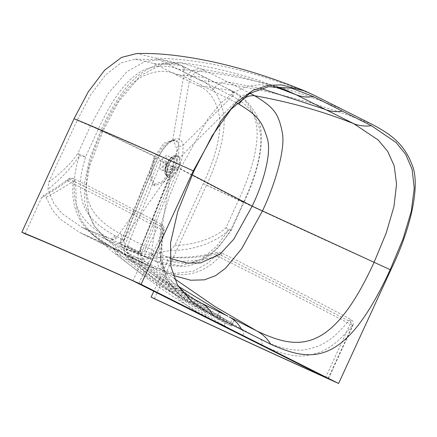 <?xml version="1.0" encoding="UTF-8"?>
<svg xmlns="http://www.w3.org/2000/svg" width="437" height="437" viewBox="0 0 437 437"><rect width="100%" height="100%" fill="white"/><g stroke="black" fill="none" stroke-linecap="round" stroke-linejoin="round"><path stroke-width="0.33" stroke-dasharray="2.19 1.64" d="M154.288 298.684L206.493 185.184C218.489 159.844 226.552 131.073 223.515 112.915C219.849 95.736 212.136 84.882 200.37 80.353L156.227 58.192L136.732 53.527M25.013 233.8L41.679 197.568L43.323 195.486L46.049 197.213L52.227 209.847L60.344 219.243L79.534 232.353L116.745 251.04L121.267 253.203L141.686 259.469L166.787 256.814L167.786 260.867L153.884 291.091M175.854 74.585L197.737 85.559C210.099 90.208 217.5 101.755 219.942 120.208C220.401 137.928 214.862 159.057 203.325 183.595L174.876 245.447L170.102 250.538L147.176 254.716L127.085 249.653L120.448 246.681L81.861 227.316L61.797 213.305L53.62 203.085L47.95 189.226L48.769 182.153L77.218 120.301L90.645 94.834L105.557 74.891L120.732 63.065L135.148 59.142L153.982 63.594L175.854 74.585L205.505 77.622L206.728 77.994L208.558 79.944L208.367 84.084L232.255 96.244L232.457 92.114L230.665 90.186L181.634 65.594M203.325 183.595L238.586 200.059L225.978 227.759C219.543 234.079 201.632 244.747 174.876 245.447M167.786 260.867C176.914 260.894 190.445 262.921 217.063 256.475L218.238 256.492L281.532 288.415L352.555 325.237C332.136 350.195 319.485 353.577 304.764 355.778C294.019 357.373 275.572 352.315 261.736 344.744L224.263 326.166L224.421 325.827C225.35 323.271 224.776 321.321 222.695 319.982L200.201 308.872L179.749 295.101L167.338 279.8L160.696 259.179L162.433 227.431L121.912 205.882C106.803 197.906 86.138 187.134 75.688 182.109L76.322 206.985L81.309 220.374L91.333 233.216L111.124 246.834L121.125 251.854L112.407 247.484C137.502 270.88 167.977 291.954 203.833 310.702C205.882 312.051 206.455 314.001 205.554 316.546C189.358 308.981 173.899 296.472 168.365 284.94C162.127 271.961 157.932 259.939 163.378 230.288L164.088 229.474M233.265 96.763L232.255 96.244L183.081 145.27L182.868 154.163C182.458 157.495 181.044 162.182 178.635 168.229L243.551 202.107L238.635 199.955C246.086 183.922 251.384 168.977 254.542 155.124C257.169 142.823 257.792 132.64 256.415 124.578C252.799 105.978 244.043 97.872 230.43 90.312L231.665 90.705L233.467 92.639L233.265 96.763C245.993 103.667 254.028 111.145 258.819 126.364C261.353 134.552 261.31 145.412 258.699 158.937C255.88 172.069 250.833 186.457 243.551 202.107L243.972 202.331C254.367 180.831 260.223 160.439 261.545 141.162C261.648 131.067 260.13 122.726 256.989 116.144C250.472 103.755 242.038 95.277 231.676 90.71L181.502 65.741M178.908 146.127C180.497 146.695 181.885 146.411 183.081 145.27C182.813 142.664 181.639 140.709 179.552 139.392C178.159 138.414 175.871 138.638 172.691 140.058C167.447 143.396 164.907 144.882 157.801 157.773L146.914 182.524L123.715 240.05C122.759 242.082 121.246 243.092 119.175 243.092L121.655 240.399L154.693 157.981L155.785 158.473L156.32 157.331C162.662 145.827 164.962 144.461 169.66 141.484C172.506 140.222 174.549 140.026 175.789 140.894C177.641 142.063 178.684 143.806 178.908 146.127L178.684 154.075C178.301 157.063 177.04 161.253 174.887 166.65L174.374 167.803L173.281 167.311L140.239 249.729L140.086 253.591L119.383 243.152C122.032 242.748 123.562 241.765 123.961 240.203L114.893 235.625C95.698 225.23 84.751 213.305 82.052 199.846C78.551 183.873 80.954 172.806 85.559 156.927L98.265 129.183C107.027 110.495 113.134 100.133 121.945 88.733C130.373 78.496 138.447 71.936 146.166 69.041C159.56 64.452 171.949 65.342 183.343 71.706L184.365 72.203L184.545 68.068L182.671 66.096L181.65 65.599L183.524 67.571L183.343 71.706M173.38 139.807L163.809 143.276L153.939 157.637L149.367 174.855L153.081 184.802L162.651 181.328L172.528 166.967L177.094 149.749L173.38 139.807L175.789 140.894C177.335 141.402 178.591 140.905 179.552 139.392M197.737 85.559L230.43 90.312L229.414 89.793M169.66 141.484L171.599 141.512L172.691 140.058L184.365 72.203L208.367 84.084M153.982 63.594L180.481 65.244L160.767 59.651L145.095 61.431L126.998 71.602L107.89 93.862L90.601 125.654L156.32 157.331M135.148 59.142L160.761 59.651C168.382 60.382 175.341 62.365 181.645 65.599M77.218 120.301L98.221 129.286M116.264 236.319C114.958 238.87 113.046 239.793 110.534 239.083L135.607 251.335M114.893 235.625C113.582 238.17 111.67 239.094 109.157 238.383L83.238 228.016M48.769 182.153C61.726 172.533 71.428 162.957 77.884 153.431L85.559 156.927L79.583 155.665C74.787 169.48 73.154 183.059 74.689 196.404C76.109 212.622 87.597 226.617 109.157 238.383L81.861 227.316M90.601 125.654L77.884 153.431L79.583 155.665C72.673 166.191 61.06 178.924 47.95 189.226M138.879 283.558L163.378 230.288L157.462 227.53L115.51 205.33C99.849 197.114 78.507 186.069 67.68 180.923L67.036 181.175C57.329 188.271 48.878 193.733 41.679 197.568M119.066 245.998L146.351 257.065C148.864 257.77 150.77 256.847 152.076 254.296L144.625 250.548L156.271 221.493L151.082 253.793C149.776 256.344 147.87 257.267 145.357 256.563L128.445 248.069L101.155 237.001M152.076 254.296L153.453 254.979C173.555 264.314 189.647 265.696 201.741 259.13C214.813 253.252 224.755 239.58 230.905 229.878L243.551 202.107M178.056 169.518L167.387 194.017L156.271 221.493L152.491 219.915L163.635 192.411L174.374 167.803L178.056 169.518L178.635 168.229L174.887 166.65M154.693 157.981L150.918 175.75L154.96 185.649L164.192 182.021L173.281 167.311M166.136 163.76L160.008 169.31L160.324 160.843L166.404 155.272L166.136 163.76M168.988 164.896L163.209 170.752L163.127 162.105L165.798 162.979L165.765 171.905L171.49 166.175L171.599 165.891L168.988 164.896L173.052 166.939L138.928 252.062C137.071 257.551 138.065 262.124 141.905 265.789C169.616 288.835 199.277 308.844 230.894 325.816L218.407 319.584L221.428 313.007M138.928 252.062L124.987 245.064L159.112 159.942L163.176 161.98M167.213 163.951L173.342 158.402L173.025 166.868L166.945 172.44L167.213 163.951M159.112 159.942L165.798 162.979M171.599 165.891L175.669 167.934L173.052 166.939M124.987 245.064C123.13 250.554 124.124 255.132 127.965 258.791C155.676 281.838 185.337 301.847 216.954 318.819L218.407 319.584M219.45 311.952L217.615 315.94L218.139 316.235C186.67 299.378 157.216 279.401 129.784 256.306C126.943 253.558 126.217 250.139 127.604 246.058L161.728 160.936M230.894 325.816L232.08 323.233L217.511 315.891L219.341 311.92M231.523 326.16L234.44 319.534M232.08 323.233C200.61 306.375 171.157 286.399 143.724 263.303C140.883 260.556 140.157 257.136 141.544 253.056L175.669 167.934M190.876 297.362L156.195 275.545L125.73 251.969L145.543 261.927L178.454 286.415M173.189 275.419L145.543 261.927C140.621 257.36 139.327 251.603 141.67 244.649L161.532 254.585L169.988 258.382M121.841 234.664C119.492 241.628 120.787 247.397 125.73 251.969L105.759 238.87L95.299 227.213L89.197 215.457L85.477 190.909L89.552 166.388L102.995 131.078L118.591 101.734L140.386 75.694L162.274 64.064L180.667 62.77L201.299 68.942C194.634 68.347 189.461 71.193 185.78 77.475C167.404 69.969 160.144 69.275 143.631 75.803C136.328 79.244 128.817 86.264 121.098 96.856C113.866 107.344 107.535 118.678 102.105 130.865C88.045 162.488 86.69 172.866 86.204 187.014C87.181 202.309 90.552 218.063 121.841 234.664L141.67 244.649M196.617 300.7L167.682 284.066L152.278 274.201L141.839 267.062L118.056 249.194L105.759 238.87L93.343 224.738L84.882 203.724L84.019 185.015L89.951 157.779L100.963 130.281L169.572 163.263L168.9 164.629C166.431 171.817 165.913 175.865 167.338 176.767L168.42 177.859L169.911 178.061L157.91 252.783C155.567 259.742 156.861 265.505 161.794 270.071M102.105 130.865C100.335 130.018 100.63 130.089 102.995 131.078L181.945 165.858L207.865 118.88L221.209 102.69L234.532 91.956L247.686 86.204L260.561 84.554L285.312 89.847L254.58 78.966L243.939 75.748C220.259 69.057 199.174 64.736 180.667 62.77L167.508 62.753C157.473 63.562 147.209 68.194 136.732 76.65L127.609 85.832C117.187 98.751 108.305 113.571 100.963 130.281M237.018 103.132L235.319 102.231L179.798 157.555C180.628 159.833 180.224 163.247 178.591 167.786L177.99 169.19C173.937 175.805 171.244 178.76 169.911 178.061L169.665 177.34L168.25 177.154L166.431 175.849L171.025 174.56L175.521 168.059L177.575 160.33L175.98 155.9L175.505 155.736L171.288 157.73L167.18 163.87L165.148 171.233L166.431 175.849C165.306 174.86 163.116 172.123 166.71 163.673C161.007 175.532 169.119 179.602 174.407 167.54C180.12 155.687 172.009 151.617 166.721 163.678C170.632 157.244 173.565 154.6 175.505 155.736L177.837 156.304L179.083 157.817C179.864 159.991 179.481 163.241 177.925 167.557L177.351 168.89L177.99 169.19M176.477 155.889C173.992 156.921 171.692 159.379 169.572 163.263L169.354 163.252C171.364 159.565 173.555 157.222 175.92 156.233L178.493 155.971L176.477 155.889L175.92 156.233L176.477 155.889L189.631 79.299L185.78 77.475M275.397 86.941L237.755 75.836L201.299 68.942L205.128 70.783C198.48 70.193 193.312 73.034 189.631 79.299L235.319 102.231L241.257 95.812L249.429 93.605M260.818 88.449L228.065 82.069L205.128 70.783M212.562 90.557C216.26 84.319 221.428 81.49 228.065 82.069L249.986 93.278M179.083 157.817L179.798 157.555L178.493 155.971M328.433 378.715L352.938 325.445L352.555 325.237C352.064 323.582 350.747 322.124 348.606 320.873L282.34 286.131L217.916 253.646L207.526 263.38L193.247 271.246L174.756 273.42L151.617 266.892L118.132 251.728M217.063 256.475L216.67 252.712L216.878 252.433L217.916 253.646C186.998 260.305 174.631 257.153 165.323 257.082M148.329 265.51L139.714 261.184C170.326 287.153 201.211 308.719 241.279 329.307L260.037 338.904C220.783 318.458 183.578 294.008 148.422 265.559L149.716 266.204C186.299 285.011 209.044 268.509 221.209 255.148L221.33 252.744L220.964 252.772L218.238 256.492M261.736 344.744C262.648 342.204 262.08 340.259 260.037 338.904L260.037 338.904C275.845 347.404 294.68 352.102 306.479 349.491C319.791 346.568 330.853 342.652 348.606 320.873L350.906 319.425C308.659 296.892 265.467 274.665 221.33 252.744L216.878 252.433C199.758 256.738 183.065 258.196 166.787 256.814M147.302 264.827L138.491 260.408L147.302 264.827M111.473 246.845L120.093 251.166L112.735 247.845L139.714 261.184M80.916 233.058L112.506 247.533M121.125 251.854C151.169 277.326 181.557 298.788 222.695 319.982M111.288 246.758L109.9 246.053C73.421 227.89 71.155 199.944 73.361 181.087L75.688 182.109L73.449 178.52C68.21 177.531 68.909 179.132 67.959 179.29L69.423 178.809L73.361 181.087C63.054 188.014 53.953 193.389 46.049 197.213M67.036 181.175L67.959 179.29C58.143 186.528 49.933 191.93 43.329 195.486M67.68 180.923L72.367 178.187L73.449 178.52C93.884 188.544 123.31 203.866 161.734 224.481L161.095 224.334L157.462 227.53L132.957 280.8M164.093 229.463L162.433 227.431L161.734 224.481C165.35 227.322 163.875 230.266 164.093 229.463L162.018 243.928C161.242 263.773 164.525 277.845 171.878 286.148C177.116 293.03 183.163 298.624 190.035 302.939L164.432 288.584L138.595 271.574L114.685 253.607L91.328 233.211C95.779 237.597 102.045 241.912 110.14 246.168L111.408 246.812M112.735 247.845L116.247 253.668C149.405 282.291 185.414 306.463 224.263 326.166M242.852 335.496C204.003 315.793 167.994 291.621 134.836 262.998L116.247 253.668M243.01 335.157C243.939 332.601 243.36 330.651 241.279 329.307M131.324 257.175L134.836 262.998M342.963 109.709C290.665 87.22 235.772 73.738 178.301 69.275M166.983 163.837C162.324 173.505 168.939 176.827 173.254 166.983C177.914 157.315 171.299 153.993 166.983 163.837M145.357 256.563L147.739 257.748C150.246 258.458 152.152 257.53 153.453 254.979M170.102 250.538C200.496 250.581 221.259 237.63 228.338 230.332L216.801 246.097L201.26 259.507L180.465 265.887L154.37 260.72L120.448 246.681M230.905 229.878L225.978 227.759L228.338 230.332L231.026 230.665L231.331 230.097L230.905 229.878L231.026 230.66L218.254 247.713C203.609 261.763 190.237 267.919 178.138 266.188C169.518 265.68 161.597 263.855 154.381 260.72L127.085 249.653M238.635 199.955L243.922 202.435L231.331 230.097M352.938 325.445C353.844 322.905 353.167 320.9 350.906 319.425L351.179 319.742L350.108 324.221L325.609 377.492M111.533 239.585C114.041 240.29 115.952 239.367 117.258 236.816L135.361 211L133.908 210.585L143.937 185.763L155.785 158.473L157.424 159.177L157.801 157.773M135.361 211L135.607 211.153C142.68 193.034 149.957 175.707 157.424 159.177M121.655 240.399L133.908 210.585M122.256 239.64L123.715 240.05M140.239 249.729L152.491 219.915M140.845 248.97L144.625 250.548C143.669 252.575 142.156 253.591 140.086 253.591M216.954 318.819L218.139 316.235M127.965 258.791L141.905 265.789M230.627 322.468L232.462 318.486M127.604 246.058L141.544 253.056M143.724 263.303L129.784 256.306M174.423 278.686L165.41 271.885C160.472 267.318 159.183 261.55 161.532 254.585M129.325 253.777C124.392 249.21 123.097 243.447 125.446 236.488L167.338 176.767L167.218 176.111C165.863 175.242 166.36 171.391 168.709 164.552L169.572 163.263M195.962 300.345L173.407 283.416L165.574 272.437L160.614 259.015L159.123 242.415L161.788 221.832L169.256 196.503L181.945 165.858L193.881 171.135M192.176 174.876L177.925 167.557M168.42 177.859L167.218 176.111L167.338 176.767M177.351 168.89C173.5 175.188 170.938 178.001 169.665 177.34M224.421 325.827L205.554 316.546M328.056 378.508L352.555 325.237M148.498 265.423L149.716 266.204M116.745 251.04L147.111 264.735M122.032 252.504L98.833 242.043M110.119 246.157L79.534 232.353M109.9 246.053L111.124 246.834M313.919 95.135C255.803 71.378 203.238 59.066 156.227 58.192M200.37 80.353C259.971 87.542 317.186 102.187 372.007 124.288M206.493 185.184C264.336 212.267 332.333 243.551 390.798 269.973M158.003 157.959C162.979 148.771 167.513 143.292 171.599 141.512C172.003 140.96 173.347 140.725 175.625 140.818M123.961 240.203L135.607 211.153M153.081 184.802L154.96 185.649M163.209 170.752L160.062 169.332M173.292 158.38L166.404 155.272M166.945 172.44L165.765 171.905M234.549 319.573L231.528 326.149M177.346 156.129L176.16 156.222C173.992 156.987 171.807 159.352 169.605 163.312L168.944 164.656C166.83 168.868 166.3 172.735 167.355 176.264L167.945 176.969M148.635 265.488L121.267 253.203M259.906 338.839L256.524 337.096"/><path stroke-width="0.66" d="M304.982 91.043C273.059 77.95 241.863 68.112 211.377 61.535C182.786 55.521 157.904 52.85 136.732 53.527L121.535 57.411L104.7 70.111L88.219 91.896L74.055 118.711L21.85 232.211L25.013 233.8C43.23 241.027 79.212 256.694 132.957 280.8L325.609 377.492C269.214 351.943 205.253 322.473 151.12 297.094L154.288 298.684C212.131 325.767 280.128 357.051 338.593 383.473L390.798 269.973C409.425 232.063 421.689 185.321 411.659 163.848C403.214 141.67 387.182 132.433 372.007 124.288L313.919 95.135L304.982 91.043L281.368 84.904L268.023 85.357L253.263 90.202L237.133 101.772L220.909 120.896L193.301 170.845L141.096 284.345L338.593 383.473M153.884 291.091L151.12 297.094M227.939 316.262L201.37 303.131L190.876 297.362M178.454 286.415L225.956 315.214M241.776 329.706L270.82 344.285C267.313 338.549 262.735 334.158 257.093 331.099L229.179 316.918C234.549 319.747 238.744 324.014 241.776 329.706L212.732 315.126L192.029 301.907L177.335 284.656L170.911 266.494L170.545 242.715L177.772 211.475L193.881 171.135L212.235 135.645L231.058 109.277L249.953 93.3L268.597 86.673L291.654 88.208L313.274 96.533L342.318 111.113C336.091 112.172 330.219 111.55 324.696 109.25L260.818 88.449M270.82 344.285C311.461 362.415 345.061 367.539 390.214 269.678L374.094 262.304C331.131 356.139 296.668 349.622 257.093 331.099L214.977 306.566L174.423 278.686M249.986 93.278L254.689 95.741C274.01 107.721 278.659 112.954 282.581 134.115C285.192 152.486 272.835 189.62 262.364 211.071L241.634 248.762L225.563 268.22L215.539 275.687L204.434 279.838L190.696 280.232L173.189 275.419M169.988 258.382L187.102 263.036L200.419 262.976L219.98 254.214L233.811 239.154L252.149 206.171C262.55 184.911 271.983 153.808 267.351 138.671C261.932 120.94 257.704 115.641 239.099 104.235L237.018 103.132M192.176 174.876L252.149 206.171L374.094 262.304L386.237 232.932L393.95 206.57L396.556 184.108L394.201 165.858L387.717 151.388L378.18 139.982L353.779 123.698C359.301 125.861 365.163 126.528 371.363 125.687L342.318 111.113M371.363 125.687L396.053 142.489L405.673 154.316L412.091 169.321L414.221 188.21L411.261 211.442L403.04 238.886L390.214 269.678M328.433 378.715L328.056 378.508M21.85 232.211C42.777 240.629 82.527 258.01 141.096 284.345M268.597 86.673L275.392 86.941C280.636 87.924 284.509 89.53 285.312 89.847L296.035 94.714L275.397 86.941M212.732 315.126C210.284 309.926 206.499 305.927 201.37 303.131L195.962 300.345M313.274 96.533C307.495 97.582 301.748 96.976 296.035 94.714L353.779 123.698C322.326 111.167 289.294 101.848 254.689 95.741C248.025 95.146 242.825 97.975 239.099 104.235M250.893 93.753L249.429 93.605M193.301 170.845C134.733 144.505 94.982 127.129 74.055 118.711M177.335 284.656L181.497 289.993C185.037 293.626 190.073 297.193 196.617 300.7"/></g></svg>
